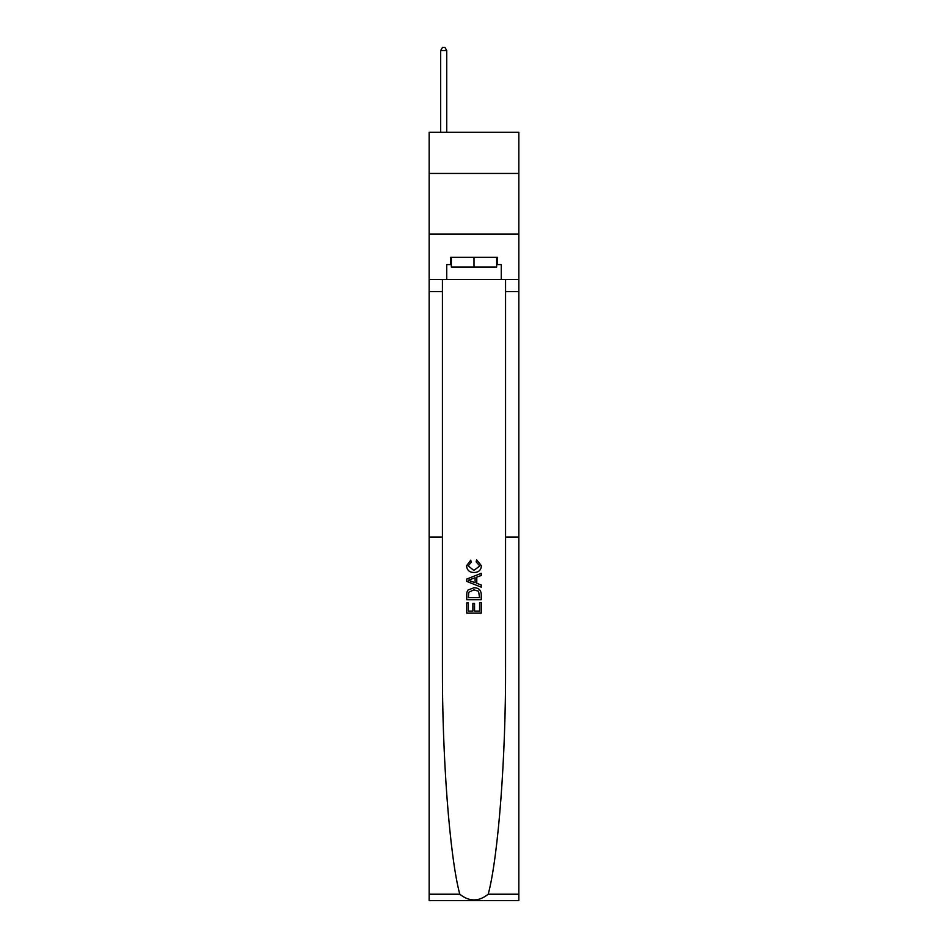 <?xml version="1.0" encoding="UTF-8"?>
<svg xmlns="http://www.w3.org/2000/svg" width="948" height="948" viewBox="0 0 948 948"><rect width="100%" height="100%" fill="white"/><g stroke="black" fill="none" stroke-linecap="round" stroke-linejoin="round"><path stroke-width="1.42" d="M518.84 173.437L518.84 132.234L429.16 132.234L429.16 173.437L518.84 173.437L518.84 234.038L429.16 234.038L429.16 173.437M479.581 602.513L479.581 611.093L474.545 611.093L479.581 611.093L479.581 602.513L481.264 602.513L481.264 613.143L466.724 613.143L466.724 602.881L466.724 613.143M472.874 603.449L472.874 611.093L468.395 611.093L472.874 611.093L472.874 603.449L474.545 603.449L474.545 611.093M467.968 590.059L466.926 592.18L467.968 590.059L473.917 587.784C478.562 587.76 481.015 590.011 481.264 594.503L481.264 599.717L466.724 599.717L466.724 594.74L466.724 599.717M476.607 559.818L476.133 561.868L476.607 559.818L481.454 565.755C481.063 570.222 478.539 572.462 473.882 572.497L473.882 572.497C469.414 572.402 466.961 570.163 466.534 565.79L470.765 560.185L471.203 562.235L468.217 565.897L473.87 570.447L479.771 565.944L476.133 561.868M488.232 894.213L518.84 894.213L518.84 900.6L429.16 900.6L429.16 537.018L442.432 537.018L442.432 665.745C442.052 756.243 449.625 856.151 459.768 894.213C469.248 901.821 478.74 901.821 488.232 894.213C498.375 856.151 505.948 756.243 505.568 665.745L505.568 279.482M466.724 579.074L466.724 581.385L481.264 587.168L466.724 581.385L466.724 579.074L481.264 573.303L466.724 579.074M505.568 537.018L518.84 537.018L518.84 234.038M429.16 537.018L429.16 234.038M442.432 279.482L442.432 537.018M518.84 894.213L518.84 537.018M429.16 279.482L446.733 279.482L446.733 264.575L451.343 264.575M496.657 264.575L497.392 264.575L497.392 257.311L450.608 257.311L450.608 264.575M497.392 264.575L501.267 264.575L501.267 279.482L518.84 279.482M446.733 279.482L501.267 279.482M481.264 573.303L481.264 575.483L476.785 577.131L476.785 583.328L481.264 584.987L481.264 587.168M471.085 581.231L475.114 582.712L475.114 577.747L468.395 580.235L471.085 581.231M475.114 577.747L475.114 582.712M466.724 594.74L466.926 592.18M478.562 591.232L479.581 597.667L478.562 591.232L473.882 589.834L468.703 592.31L468.395 597.667L479.581 597.667L468.395 597.667M466.724 602.881L468.395 602.881L468.395 611.093M451.343 257.311L451.343 267.004L496.657 267.004L496.657 257.311M474 257.311L474 267.004M446.733 132.234L446.733 50.552L440.678 50.552L440.678 132.234M440.678 50.552L442.491 47.4L444.908 47.4L446.733 50.552M505.568 291.605L518.84 291.605M442.432 291.605L429.16 291.605M429.16 894.213L459.768 894.213"/></g></svg>
